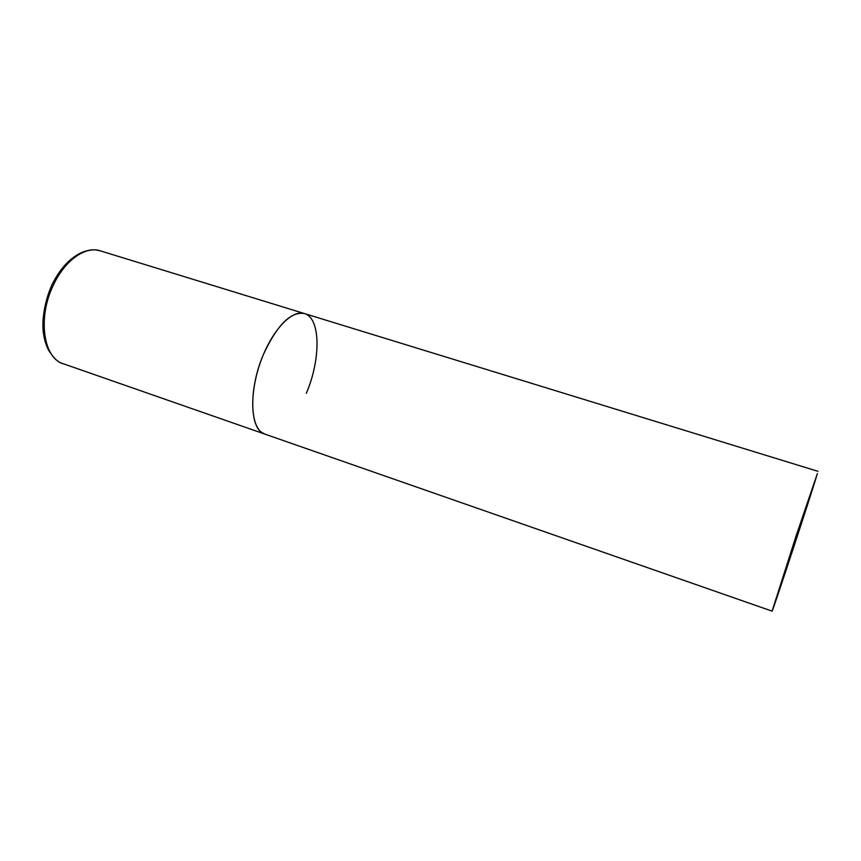 <?xml version="1.0" encoding="UTF-8"?>
<svg xmlns="http://www.w3.org/2000/svg" width="861" height="861" viewBox="0 0 861 861"><rect width="100%" height="100%" fill="white"/><g stroke="black" fill="none" stroke-linecap="round" stroke-linejoin="round"><path stroke-width="1.29" d="M772.08 611.138C772.188 613.097 812.386 490.942 817.369 473.55L796.102 535.919L772.08 611.138L63.208 363.719C43.394 358.219 37.389 317.795 53.307 285.26C64.758 260.313 85.54 245.794 100.231 250.82L304.428 313.555C291.965 309.314 271.947 330.312 260.829 361.168C249.582 391.959 250.379 424.215 261.561 432.308L264.887 434.116C249.529 430.296 248.237 388.763 263.886 353.419C277.479 324.619 290.986 311.327 304.428 313.555C320.809 317.913 320.949 359.467 306.301 393.283M63.208 363.719C58.796 362.987 53.942 358.531 48.679 350.362C45.644 344.572 43.771 337.716 43.05 329.795C42.189 317.483 45.149 300.166 51.746 285.271M51.886 284.959C60.248 268.126 70.624 257.116 83.022 251.95C92.751 248.721 95.044 249.841 100.231 250.82M304.428 313.555L817.939 471.311"/></g></svg>
